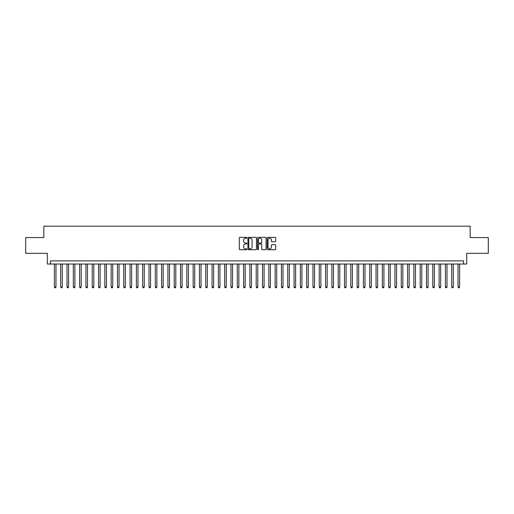 <?xml version="1.0" encoding="UTF-8"?>
<svg xmlns="http://www.w3.org/2000/svg" width="514" height="514" viewBox="0 0 514 514"><rect width="100%" height="100%" fill="white"/><g stroke="black" fill="none" stroke-linecap="round" stroke-linejoin="round"><path stroke-width="0.77" d="M246.906 237.776A0.43 0.43 0 0 0 246.476 237.346L239.897 237.346A0.617 0.617 0 0 0 239.28 237.963L239.28 249.104A0.617 0.617 0 0 0 239.897 249.727L246.476 249.727A0.43 0.43 0 0 0 246.906 249.29A0.43 0.43 0 0 0 246.476 248.86L245.628 248.86A1.979 1.979 0 0 1 243.642 246.881L243.642 245.949A1.979 1.979 0 0 1 245.628 243.97L246.476 243.97A0.43 0.43 0 0 0 246.906 243.533A0.43 0.43 0 0 0 246.476 243.103L245.628 243.103A1.979 1.979 0 0 1 243.642 241.124L243.642 240.192A1.979 1.979 0 0 1 245.628 238.213L246.476 238.213A0.43 0.43 0 0 0 246.906 237.776M275.093 241.708A0.617 0.617 0 0 0 275.71 241.092L275.71 237.963A0.617 0.617 0 0 0 275.093 237.346L267.788 237.346A0.617 0.617 0 0 0 267.171 237.963L267.171 249.104A0.617 0.617 0 0 0 267.788 249.727L275.093 249.727A0.617 0.617 0 0 0 275.71 249.104L275.71 245.332A0.617 0.617 0 0 0 275.093 244.709L271.964 244.709A0.617 0.617 0 0 0 271.347 245.332L271.347 247.202A1.658 1.658 0 0 1 269.689 248.86A1.658 1.658 0 0 1 268.032 247.202L268.032 239.865A1.658 1.658 0 0 1 269.689 238.213A1.658 1.658 0 0 1 271.347 239.865L271.347 241.092A0.617 0.617 0 0 0 271.964 241.708L275.093 241.708M463.544 264.029L466.699 264.029L466.699 253.312L488.3 253.312L488.3 237.545L470.169 237.545L470.169 226.192L43.831 226.192L43.831 237.545L25.7 237.545L25.7 253.312L47.301 253.312L47.301 264.029L463.544 264.029L463.544 260.881L50.456 260.881L50.456 264.029M256.46 237.963A0.617 0.617 0 0 0 255.837 237.346L248.532 237.346A0.617 0.617 0 0 0 247.915 237.963L247.915 249.104A0.617 0.617 0 0 0 248.532 249.727L255.837 249.727A0.617 0.617 0 0 0 256.46 249.104L256.46 237.963M258.163 237.346L265.468 237.346A0.617 0.617 0 0 1 266.085 237.963L266.085 249.104A0.617 0.617 0 0 1 265.468 249.727L262.339 249.727A0.617 0.617 0 0 1 261.722 249.104L261.722 244.587A0.617 0.617 0 0 0 261.099 243.97L259.03 243.97A0.617 0.617 0 0 0 258.407 244.587L258.407 249.29A0.43 0.43 0 0 1 257.977 249.727A0.43 0.43 0 0 1 257.54 249.29L257.54 237.963A0.617 0.617 0 0 1 258.163 237.346M249.213 238.213A0.43 0.43 0 0 0 248.782 238.644L248.782 248.423A0.43 0.43 0 0 0 249.213 248.86L250.112 248.86A1.979 1.979 0 0 0 252.091 246.881L252.091 240.192A1.979 1.979 0 0 0 250.112 238.213L249.213 238.213M261.722 239.897A1.658 1.658 0 0 0 260.065 238.245A1.658 1.658 0 0 0 258.407 239.897L258.407 242.479A0.617 0.617 0 0 0 259.03 243.103L261.099 243.103A0.617 0.617 0 0 0 261.722 242.479L261.722 239.897M54.394 264.029L54.394 286.985L55.975 286.985L55.975 264.029M55.975 286.985L55.499 287.808L54.87 287.808L54.394 286.985M60.703 264.029L60.703 286.985L62.278 286.985L62.278 264.029M62.278 286.985L61.808 287.808L61.172 287.808L60.703 286.985M67.006 264.029L67.006 286.985L68.587 286.985L68.587 264.029M68.587 286.985L68.111 287.808L67.482 287.808L67.006 286.985M73.316 264.029L73.316 286.985L74.89 286.985L74.89 264.029M74.89 286.985L74.421 287.808L73.791 287.808L73.316 286.985M79.625 264.029L79.625 286.985L81.199 286.985L81.199 264.029M81.199 286.985L80.724 287.808L80.094 287.808L79.625 286.985M85.928 264.029L85.928 286.985L87.508 286.985L87.508 264.029M87.508 286.985L87.033 287.808L86.403 287.808L85.928 286.985M92.237 264.029L92.237 286.985L93.811 286.985L93.811 264.029M93.811 286.985L93.342 287.808L92.706 287.808L92.237 286.985M98.54 264.029L98.54 286.985L100.121 286.985L100.121 264.029M100.121 286.985L99.645 287.808L99.016 287.808L98.54 286.985M104.85 264.029L104.85 286.985L106.424 286.985L106.424 264.029M106.424 286.985L105.955 287.808L105.325 287.808L104.85 286.985M111.159 264.029L111.159 286.985L112.733 286.985L112.733 264.029M112.733 286.985L112.258 287.808L111.628 287.808L111.159 286.985M117.462 264.029L117.462 286.985L119.042 286.985L119.042 264.029M119.042 286.985L118.567 287.808L117.937 287.808L117.462 286.985M123.771 264.029L123.771 286.985L125.345 286.985L125.345 264.029M125.345 286.985L124.876 287.808L124.24 287.808L123.771 286.985M130.074 264.029L130.074 286.985L131.655 286.985L131.655 264.029M131.655 286.985L131.179 287.808L130.55 287.808L130.074 286.985M136.383 264.029L136.383 286.985L137.958 286.985L137.958 264.029M137.958 286.985L137.489 287.808L136.859 287.808L136.383 286.985M142.693 264.029L142.693 286.985L144.267 286.985L144.267 264.029M144.267 286.985L143.791 287.808L143.162 287.808L142.693 286.985M148.996 264.029L148.996 286.985L150.576 286.985L150.576 264.029M150.576 286.985L150.101 287.808L149.471 287.808L148.996 286.985M155.305 264.029L155.305 286.985L156.879 286.985L156.879 264.029M156.879 286.985L156.41 287.808L155.774 287.808L155.305 286.985M161.608 264.029L161.608 286.985L163.189 286.985L163.189 264.029M163.189 286.985L162.713 287.808L162.083 287.808L161.608 286.985M167.917 264.029L167.917 286.985L169.492 286.985L169.492 264.029M169.492 286.985L169.022 287.808L168.393 287.808L167.917 286.985M174.227 264.029L174.227 286.985L175.801 286.985L175.801 264.029M175.801 286.985L175.325 287.808L174.696 287.808L174.227 286.985M180.53 264.029L180.53 286.985L182.11 286.985L182.11 264.029M182.11 286.985L181.635 287.808L181.005 287.808L180.53 286.985M186.839 264.029L186.839 286.985L188.413 286.985L188.413 264.029M188.413 286.985L187.944 287.808L187.308 287.808L186.839 286.985M193.142 264.029L193.142 286.985L194.722 286.985L194.722 264.029M194.722 286.985L194.247 287.808L193.617 287.808L193.142 286.985M199.451 264.029L199.451 286.985L201.025 286.985L201.025 264.029M201.025 286.985L200.556 287.808L199.927 287.808L199.451 286.985M205.761 264.029L205.761 286.985L207.335 286.985L207.335 264.029M207.335 286.985L206.859 287.808L206.23 287.808L205.761 286.985M212.064 264.029L212.064 286.985L213.644 286.985L213.644 264.029M213.644 286.985L213.169 287.808L212.539 287.808L212.064 286.985M218.373 264.029L218.373 286.985L219.947 286.985L219.947 264.029M219.947 286.985L219.478 287.808L218.842 287.808L218.373 286.985M224.676 264.029L224.676 286.985L226.256 286.985L226.256 264.029M226.256 286.985L225.781 287.808L225.151 287.808L224.676 286.985M230.985 264.029L230.985 286.985L232.559 286.985L232.559 264.029M232.559 286.985L232.09 287.808L231.461 287.808L230.985 286.985M237.295 264.029L237.295 286.985L238.869 286.985L238.869 264.029M238.869 286.985L238.393 287.808L237.764 287.808L237.295 286.985M243.597 264.029L243.597 286.985L245.178 286.985L245.178 264.029M245.178 286.985L244.703 287.808L244.073 287.808L243.597 286.985M249.907 264.029L249.907 286.985L251.481 286.985L251.481 264.029M251.481 286.985L251.005 287.808L250.376 287.808L249.907 286.985M256.21 264.029L256.21 286.985L257.79 286.985L257.79 264.029M257.79 286.985L257.315 287.808L256.685 287.808L256.21 286.985M262.519 264.029L262.519 286.985L264.093 286.985L264.093 264.029M264.093 286.985L263.624 287.808L262.995 287.808L262.519 286.985M268.822 264.029L268.822 286.985L270.403 286.985L270.403 264.029M270.403 286.985L269.927 287.808L269.297 287.808L268.822 286.985M275.131 264.029L275.131 286.985L276.705 286.985L276.705 264.029M276.705 286.985L276.236 287.808L275.607 287.808L275.131 286.985M281.441 264.029L281.441 286.985L283.015 286.985L283.015 264.029M283.015 286.985L282.539 287.808L281.91 287.808L281.441 286.985M287.744 264.029L287.744 286.985L289.324 286.985L289.324 264.029M289.324 286.985L288.849 287.808L288.219 287.808L287.744 286.985M294.053 264.029L294.053 286.985L295.627 286.985L295.627 264.029M295.627 286.985L295.158 287.808L294.522 287.808L294.053 286.985M300.356 264.029L300.356 286.985L301.936 286.985L301.936 264.029M301.936 286.985L301.461 287.808L300.831 287.808L300.356 286.985M306.665 264.029L306.665 286.985L308.239 286.985L308.239 264.029M308.239 286.985L307.77 287.808L307.141 287.808L306.665 286.985M312.975 264.029L312.975 286.985L314.549 286.985L314.549 264.029M314.549 286.985L314.073 287.808L313.444 287.808L312.975 286.985M319.278 264.029L319.278 286.985L320.858 286.985L320.858 264.029M320.858 286.985L320.383 287.808L319.753 287.808L319.278 286.985M325.587 264.029L325.587 286.985L327.161 286.985L327.161 264.029M327.161 286.985L326.692 287.808L326.056 287.808L325.587 286.985M331.89 264.029L331.89 286.985L333.47 286.985L333.47 264.029M333.47 286.985L332.995 287.808L332.365 287.808L331.89 286.985M338.199 264.029L338.199 286.985L339.773 286.985L339.773 264.029M339.773 286.985L339.304 287.808L338.675 287.808L338.199 286.985M344.509 264.029L344.509 286.985L346.083 286.985L346.083 264.029M346.083 286.985L345.607 287.808L344.978 287.808L344.509 286.985M350.811 264.029L350.811 286.985L352.392 286.985L352.392 264.029M352.392 286.985L351.917 287.808L351.287 287.808L350.811 286.985M357.121 264.029L357.121 286.985L358.695 286.985L358.695 264.029M358.695 286.985L358.226 287.808L357.59 287.808L357.121 286.985M363.424 264.029L363.424 286.985L365.004 286.985L365.004 264.029M365.004 286.985L364.529 287.808L363.899 287.808L363.424 286.985M369.733 264.029L369.733 286.985L371.307 286.985L371.307 264.029M371.307 286.985L370.838 287.808L370.209 287.808L369.733 286.985M376.042 264.029L376.042 286.985L377.617 286.985L377.617 264.029M377.617 286.985L377.141 287.808L376.511 287.808L376.042 286.985M382.345 264.029L382.345 286.985L383.926 286.985L383.926 264.029M383.926 286.985L383.45 287.808L382.821 287.808L382.345 286.985M388.655 264.029L388.655 286.985L390.229 286.985L390.229 264.029M390.229 286.985L389.76 287.808L389.124 287.808L388.655 286.985M394.958 264.029L394.958 286.985L396.538 286.985L396.538 264.029M396.538 286.985L396.063 287.808L395.433 287.808L394.958 286.985M401.267 264.029L401.267 286.985L402.841 286.985L402.841 264.029M402.841 286.985L402.372 287.808L401.742 287.808L401.267 286.985M407.576 264.029L407.576 286.985L409.15 286.985L409.15 264.029M409.15 286.985L408.675 287.808L408.045 287.808L407.576 286.985M413.879 264.029L413.879 286.985L415.46 286.985L415.46 264.029M415.46 286.985L414.984 287.808L414.355 287.808L413.879 286.985M420.189 264.029L420.189 286.985L421.763 286.985L421.763 264.029M421.763 286.985L421.294 287.808L420.658 287.808L420.189 286.985M426.491 264.029L426.491 286.985L428.072 286.985L428.072 264.029M428.072 286.985L427.597 287.808L426.967 287.808L426.491 286.985M432.801 264.029L432.801 286.985L434.375 286.985L434.375 264.029M434.375 286.985L433.906 287.808L433.276 287.808L432.801 286.985M439.11 264.029L439.11 286.985L440.684 286.985L440.684 264.029M440.684 286.985L440.209 287.808L439.579 287.808L439.11 286.985M445.413 264.029L445.413 286.985L446.994 286.985L446.994 264.029M446.994 286.985L446.518 287.808L445.889 287.808L445.413 286.985M451.722 264.029L451.722 286.985L453.297 286.985L453.297 264.029M453.297 286.985L452.828 287.808L452.191 287.808L451.722 286.985M458.025 264.029L458.025 286.985L459.606 286.985L459.606 264.029M459.606 286.985L459.13 287.808L458.501 287.808L458.025 286.985"/></g></svg>
